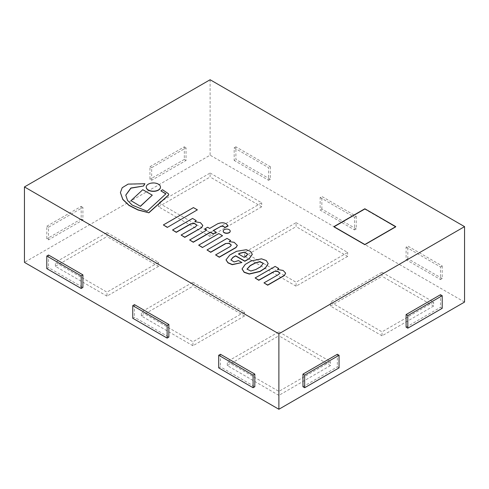 <?xml version="1.0" encoding="UTF-8"?>
<svg xmlns="http://www.w3.org/2000/svg" width="489" height="489" viewBox="0 0 489 489"><rect width="100%" height="100%" fill="white"/><g stroke="black" fill="none" stroke-linecap="round" stroke-linejoin="round"><path stroke-width="0.37" stroke-dasharray="2.44 1.83" d="M464.55 302.068L210.117 155.172L24.45 262.367M210.117 79.738L210.117 155.172M334.066 226.731L364.843 244.897L395.784 227.03L364.843 208.968L333.895 227.03L364.843 244.897L395.784 227.03L364.843 209.164L333.895 227.03L364.843 244.897L364.843 244.5M364.843 244.696L395.784 227.03L395.784 226.633M106.969 232.593L158.546 262.367L106.969 292.141L55.398 262.367L106.969 232.593L106.969 236.56L158.546 266.334L158.546 262.367M158.546 266.334L106.969 296.114L106.969 292.141M106.969 296.114L55.398 266.334L55.398 262.367M55.398 266.334L106.969 236.56M192.929 282.214L244.5 311.994L192.929 341.768L141.352 311.994L192.929 282.214L192.929 286.187L244.5 315.961L244.5 311.994M244.5 315.961L192.929 345.741L192.929 341.768M192.929 345.741L141.352 315.961L141.352 311.994M141.352 315.961L192.929 286.187M278.883 331.842L330.454 361.622L278.883 391.396L227.312 361.622L278.883 331.842L278.883 335.815L330.454 365.589L330.454 361.622M330.454 365.589L278.883 395.369L278.883 391.396M278.883 395.369L227.312 365.589L227.312 361.622M227.312 365.589L278.883 335.815M210.117 173.039L261.694 202.813L210.117 232.593L158.546 202.813L210.117 173.039L210.117 177.006L261.694 206.786L261.694 202.813M261.694 206.786L210.117 236.56L210.117 232.593M210.117 236.56L158.546 206.786L158.546 202.813M158.546 206.786L210.117 177.006M296.077 222.666L347.648 252.44L296.077 282.214L244.5 252.44L296.077 222.666L296.077 226.633L347.648 256.413L347.648 252.44M347.648 256.413L296.077 286.187L296.077 282.214M296.077 286.187L244.5 256.413L244.5 252.44M244.5 256.413L296.077 226.633M382.031 272.294L433.609 302.068L382.031 331.842L330.454 302.068L382.031 272.294L382.031 276.261L433.609 306.041L433.609 302.068M433.609 306.041L382.031 335.815L382.031 331.842M382.031 335.815L330.454 306.041L330.454 302.068M330.454 306.041L382.031 276.261M406.102 247.079L440.479 266.933L440.479 279.537L406.102 259.683L406.102 247.079L407.82 246.089L442.203 265.937L440.479 266.933M442.203 265.937L442.203 278.547L440.479 279.537M442.203 278.547L407.82 258.693L406.102 259.683M407.82 258.693L407.82 246.089M320.142 197.452L354.525 217.305L354.525 229.909L320.142 210.062L320.142 197.452L321.86 196.462L356.243 216.309L354.525 217.305M356.243 216.309L356.243 228.919L354.525 229.909M356.243 228.919L321.86 209.066L320.142 210.062M321.86 209.066L321.86 196.462M234.182 147.825L268.571 167.678L268.571 180.282L234.182 160.435M270.289 166.688L270.289 179.292L235.906 159.438L235.906 146.834L270.289 166.688L268.571 167.678M235.906 146.834L234.188 147.825L234.188 160.435L235.906 159.438M270.289 179.292L268.571 180.282M218.711 367.875L220.435 366.878L254.818 386.732M220.435 354.274L220.435 366.878M46.797 268.62L48.521 267.624L82.904 287.477M48.521 255.02L48.521 267.624M132.757 318.247L134.475 317.251L168.858 337.104M134.475 304.647L134.475 317.251M151.669 180.282L151.669 167.678L186.052 147.825L186.052 160.435L151.669 180.282L149.946 179.292L149.946 166.688L151.669 167.678M149.946 166.688L184.329 146.834L186.052 147.825M184.329 146.834L184.329 159.438L186.052 160.435M184.329 159.438L149.946 179.292M48.521 239.836L48.521 227.232L82.904 207.379L82.904 219.983L48.521 239.836L46.797 238.846L46.797 226.236L48.521 227.232M46.797 226.236L81.18 206.389L82.904 207.379M81.18 206.389L81.18 218.993L82.904 219.983M81.18 218.993L46.797 238.846M339.054 367.875L337.337 366.878L337.337 354.274M302.954 386.732L337.337 366.878M442.203 308.321L440.479 307.33L440.479 294.72M406.102 327.178L440.479 307.33M278.846 274.329L263.981 283.058M279.726 273.021L278.846 274.531M285.619 273.198L283.009 270.6L277.556 269.69M278.761 268.705L275.13 266.615L255.117 278.168M268.161 263.669L266.199 260.674L261.419 259.017L251.193 261.132L245.276 264.567L242.061 269.005M247.018 269.231L250.771 271.206L255.765 269.726L260.637 266.982L263.345 263.388M241.902 262.734L238.491 260.765L234.152 262.135L230.924 260.056M252.3 254.372L250.49 251.578L246.273 249.891L236.584 251.48L229.812 255.215L226.034 259.897M238.608 254.084L244.249 257.544L246.224 256.401L247.697 254.207M147.134 211.242L132.164 205.276L127.513 200.582L125.771 195.203M144.933 183.925L128.191 184.274L122.256 187.849L120.422 192.654M168.668 194.518A2.433 1.406 0 0 0 168.1 193.711L162.544 189.928L160.899 191.077M165.808 193.907L147.134 211.444M230.392 246.425L215.588 255.099M231.285 245.148L230.392 246.621M237.312 245.478L234.097 242.471L229.237 241.792M230.698 240.735L227.018 238.614L207.006 250.166M217.788 223.717L209.659 228.614L207.66 227.458L204.824 229.096M227.96 225.912C225.863 222.843 222.471 222.183 217.788 223.919M206.651 230.148L189.646 240.166M216.169 232.367L213.461 230.606M202.807 225.508L200.362 222.813L194.854 221.878M196.278 220.796L192.544 218.644L172.544 230.191M195.851 226.535L181.113 235.246M196.816 225.209L195.851 226.737M230.209 231.199A3.509 2.023 0 0 0 229.182 229.867A3.509 2.023 0 0 0 225.441 229.408A3.509 2.023 0 0 0 223.198 231.199M160.471 187.153A7.127 4.114 0 0 0 158.387 184.341A7.127 4.114 0 0 0 150.704 183.43A7.127 4.114 0 0 0 146.229 187.153M222.526 235.924L218.779 233.76L198.681 245.362M152.268 195.368L142.776 189.891L130.96 200.851M197.373 210.062L193.424 207.782L163.363 225.142"/><path stroke-width="0.73" d="M24.45 186.932L24.45 262.367L278.883 409.262L464.55 302.068L464.55 226.633L210.117 79.738L24.45 186.932L278.883 333.828L278.883 409.262M278.883 333.828L464.55 226.633M333.895 226.633L364.843 244.5L395.784 226.633L364.843 208.766L333.895 226.633M395.613 226.731L364.843 208.766M364.843 208.968L334.066 226.731M253.094 387.722L254.818 386.732L254.818 374.128L220.435 354.274L218.711 355.265L218.711 367.875L253.094 387.722L253.094 375.118L254.818 374.128M253.094 375.118L218.711 355.265M81.18 288.467L82.904 287.477L82.904 274.873L48.521 255.02L46.797 256.016L46.797 268.62L81.18 288.467L81.18 275.863L82.904 274.873M81.18 275.863L46.797 256.016M167.14 338.095L168.858 337.104L168.858 324.5L134.475 304.647L132.757 305.643L132.757 318.247L167.14 338.095L167.14 325.491L168.858 324.5M167.14 325.491L132.757 305.643M339.054 355.265L337.337 354.274L302.954 374.128L302.954 386.732L304.671 387.722L339.054 367.875L339.054 355.265L304.671 375.118L302.954 374.128M304.671 375.118L304.671 387.722M442.203 295.717L440.479 294.72L406.102 314.574L406.102 327.178L407.82 328.174L442.203 308.321L442.203 295.717L407.82 315.564L406.102 314.574M407.82 315.564L407.82 328.174M274.005 271.536L277.624 271.169L279.732 272.923L278.846 274.329L263.981 282.862L267.691 285.008L284.427 275.338L285.625 273.1L283.076 270.429L277.556 269.488L278.761 268.51L275.13 266.413L255.117 277.966L258.797 280.093L274.005 271.536L277.538 271.352L279.726 273.021M263.981 282.862L267.691 285.203L284.427 275.539L285.619 273.198M277.483 269.445L278.761 268.51M255.117 277.966L258.797 280.295L274.005 271.731M251.193 260.93L245.221 264.408L242.061 268.901L244.164 272.141L249.304 273.877L259.977 271.346L265.393 267.905L268.161 263.571L266.285 260.533L261.505 258.822L251.193 260.93M255.234 262.899L250.24 265.527L247.012 269.133L250.771 271.01L255.765 269.525L260.637 266.78L263.345 263.29L259.83 261.615L255.234 262.899M242.061 269.005L244.164 272.336L249.304 274.072L259.977 271.542L265.393 268.1L268.161 263.669M263.345 263.388L259.751 261.823L255.234 263.094L250.301 265.686L247.018 269.231M238.491 260.564L234.152 261.939L230.918 259.959L232.911 257.342L235.637 255.771L244.836 261.077L249.194 258.559L252.306 254.268L250.57 251.444L246.358 249.708L236.584 251.279L229.812 255.013L226.034 259.8L227.978 262.666L232.287 264.5L241.902 262.538L238.491 260.564M246.224 256.205L247.703 254.103L244.494 252.104L239.854 253.168L238.43 253.987L244.249 257.342L246.224 256.205M230.924 260.056L232.911 257.544L235.637 255.967L244.836 261.279L249.194 258.76L252.3 254.372M226.034 259.897L227.978 262.868L232.287 264.696L241.902 262.538M247.697 254.207L244.408 252.3L239.854 253.363L238.608 254.084M148.858 212.611L168.289 195.178A2.433 1.406 0 0 0 168.674 194.42A2.433 1.406 0 0 0 168.1 193.51L162.544 189.726L160.899 190.875L165.942 193.785L147.134 211.242L132.164 205.074L127.513 200.38L125.771 195.099L130.881 188.008L143.534 186.022L144.933 183.73L128.118 184.102L122.201 187.715L120.416 192.556L122.8 199.298L128.986 205.239L137.941 209.787L148.858 212.807L168.289 195.38A2.433 1.406 0 0 0 168.674 194.616A2.433 1.406 0 0 0 168.668 194.518M125.771 195.203L130.942 188.173L143.534 186.022M143.534 185.82L144.933 183.73M120.422 192.654L122.8 199.5L128.986 205.435L137.941 209.989L148.858 212.807M160.899 190.875L165.808 193.907M225.533 243.522L229.237 243.235L231.291 245.05L230.392 246.425L215.588 254.903L219.298 257.043L236.022 247.391L237.318 245.38L234.158 242.299L229.237 241.59L230.698 240.539L227.018 238.412L207.006 249.965L210.716 252.11L225.533 243.522L229.158 243.418L231.285 245.148M215.588 254.903L219.298 257.245L236.022 247.587L237.312 245.478M229.225 241.584L230.698 240.539M207.006 249.965L210.716 252.312L225.533 243.718M204.824 228.895L206.823 230.05L189.646 239.971L193.277 242.067L210.453 232.147L213.332 233.809L216.169 232.171L213.29 230.508L220.46 226.572C222.232 225.949 223.724 226.315 224.934 227.66L227.96 225.716C225.863 222.648 222.471 221.982 217.788 223.717L209.659 228.412L207.66 227.257L204.824 228.895L206.651 230.148M220.46 226.37C222.232 225.753 223.724 226.114 224.934 227.464L224.934 227.66M224.934 227.464L227.96 225.716M189.646 239.971L193.277 242.263L210.453 232.348L213.332 234.005L216.169 232.171M213.461 230.606L220.46 226.572M201.554 227.489L202.807 225.411L200.429 222.648L194.854 221.682L196.278 220.6L192.544 218.442L172.544 229.989L176.278 232.147L190.673 223.84L194.451 223.32L196.822 225.111L195.851 226.535L181.113 235.044L184.787 237.165L201.554 227.691L202.807 225.508M194.805 221.651L196.278 220.6M172.544 229.989L176.278 232.348L190.673 224.035L194.371 223.504L196.816 225.209M181.113 235.044L184.787 237.367L201.554 227.691M229.182 229.665A3.509 2.023 0 0 0 225.362 229.225A3.509 2.023 0 0 0 223.198 231.095A3.509 2.023 0 0 0 226.707 233.125A3.509 2.023 0 0 0 230.209 231.095A3.509 2.023 0 0 0 229.182 229.665M223.198 231.199A3.509 2.023 0 0 0 223.198 231.297A3.509 2.023 0 0 0 226.707 233.32A3.509 2.023 0 0 0 230.209 231.297A3.509 2.023 0 0 0 230.209 231.199M158.387 184.145A7.127 4.114 0 0 0 150.624 183.253A7.127 4.114 0 0 0 146.223 187.055A7.127 4.114 0 0 0 153.35 191.168A7.127 4.114 0 0 0 160.471 187.055A7.127 4.114 0 0 0 158.387 184.145M146.229 187.153A7.127 4.114 0 0 0 146.223 187.25A7.127 4.114 0 0 0 153.35 191.364A7.127 4.114 0 0 0 160.471 187.25A7.127 4.114 0 0 0 160.471 187.153M202.428 247.526L222.526 235.722L218.779 233.559L198.681 245.16L202.428 247.526L222.526 235.722M198.681 245.16L202.428 247.324M130.96 200.655L140.453 206.334L152.268 195.172L142.776 189.689L130.96 200.655L140.453 206.334M140.453 206.138L152.268 195.172M167.311 227.416L197.373 209.86L193.424 207.587L163.363 224.94L167.311 227.416L197.373 209.86M163.363 224.94L167.311 227.22"/></g></svg>
